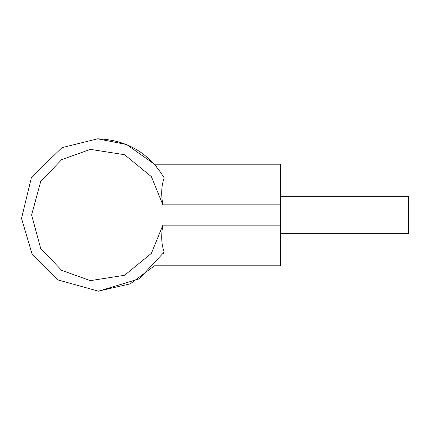 <?xml version="1.0" encoding="UTF-8"?>
<svg xmlns="http://www.w3.org/2000/svg" width="430" height="430" viewBox="0 0 430 430"><rect width="100%" height="100%" fill="white"/><g stroke="black" fill="none" stroke-linecap="round" stroke-linejoin="round"><path stroke-width="0.64" d="M280.5 233.286L408.5 233.286L408.5 217.032L280.5 217.032M280.5 196.714L408.5 196.714L408.5 217.032M163.986 252.453L164.222 252.039C161.4 244.649 160.954 235.688 162.884 225.159L151.398 253.34L124.598 275.275L90.381 280.634L61.721 270.411L40.683 248.422L31.605 215L40.683 181.578L61.721 159.589L90.381 149.366L124.598 154.725L151.398 176.66L162.884 204.841L280.5 204.841L280.5 164.206L154.424 164.206L157.068 167.324M162.884 204.841C160.954 194.312 161.4 185.351 164.222 177.961L163.916 177.418M280.5 204.841L280.5 225.159L162.884 225.159M98.04 291.191L130.258 283.854L154.424 265.794L280.5 265.794L280.5 225.159M164.222 177.961C149.059 152.951 126.866 139.9 97.637 138.809L126.673 144.561L154.424 164.206M162.938 175.746L163.18 176.155M97.637 138.809L62.001 147.657L31.497 177.171L21.521 218.424L31.96 253.625L57.647 279.855L98.551 291.185L139.169 278.877L164.222 252.039L162.975 254.189"/></g></svg>
